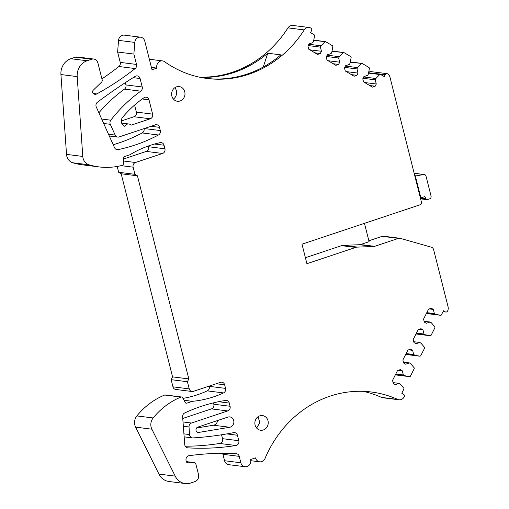 <?xml version="1.0" encoding="UTF-8"?>
<svg xmlns="http://www.w3.org/2000/svg" width="509" height="509" viewBox="0 0 509 509"><rect width="100%" height="100%" fill="white"/><g stroke="black" fill="none" stroke-linecap="round" stroke-linejoin="round"><path stroke-width="0.76" d="M364.457 223.349L369.101 241.699L360.512 244.562A3.741 3.378 97.2 0 1 359.64 244.721L373.752 246.496L357.42 247.107A7.489 6.763 97.2 0 0 355.67 247.431L306.921 263.7L301.983 244.199L420.135 204.764A2.246 2.03 97.2 0 0 421.611 202.849L389.977 77.177A5.618 5.071 97.2 0 0 387.534 73.83A1.871 1.692 97.2 0 0 385.243 74.613L384.238 76.605L380.522 74.39A0.751 0.674 97.2 0 0 379.733 74.511L375.89 78.501L375.222 79.818L376.278 83.991L375.152 86.218L369.68 85.525M376.278 83.991L364.648 82.528M368.866 240.782L382.157 236.348A3.741 3.378 -82.8 0 1 383.525 236.214L399.794 238.257A3.741 3.378 97.2 0 0 398.42 238.397L374.624 246.337L360.512 244.562M245.039 466.721L228.776 464.679A5.618 5.071 -82.8 0 1 224.577 460.74L240.846 462.783A5.618 5.071 97.2 0 0 245.039 466.721A5.618 5.071 97.2 0 0 250.638 459.519L255.531 457.884A5.618 5.071 97.2 0 0 259.724 461.822A5.618 5.071 97.2 0 0 265.024 458.507A112.68 101.768 97.2 0 1 371.341 392A112.68 101.768 97.2 0 1 397.739 399.425A5.618 5.071 97.2 0 0 399.056 399.794L382.787 397.752A5.618 5.071 -82.8 0 1 381.47 397.383A112.68 101.768 -82.8 0 0 363.165 391.338M222.567 453.347A3.741 3.378 -82.8 0 1 222.948 454.302L224.577 460.74M185.251 483.55L168.988 481.508A14.977 13.527 -82.8 0 1 158.942 474.089L175.204 476.138A14.977 13.527 97.2 0 0 185.251 483.55A14.977 13.527 97.2 0 0 190.741 482.996L194.985 481.578A5.618 5.071 97.2 0 0 198.523 474.585L195.889 464.176A2.246 2.03 97.2 0 0 193.916 462.592L186.256 461.625M185.76 403.039L186.828 403.173A1.495 1.355 97.2 0 1 185.308 402.562L182.546 397.663A1.495 1.355 97.2 0 0 181.573 396.988L165.31 394.946A1.495 1.355 -82.8 0 0 164.681 395.029A74.874 67.621 -82.8 0 0 136.87 415.923A9.735 8.793 -82.8 0 0 135.61 427.146L158.942 474.089M209.224 386.083L209.294 386.344A3.741 3.378 -82.8 0 1 207.265 390.874A112.311 101.431 -82.8 0 1 182.954 398.388M192.02 391.504L175.758 389.461A3.741 3.378 -82.8 0 1 172.958 386.834L189.227 388.882A3.741 3.378 97.2 0 0 192.02 391.504A3.741 3.378 97.2 0 0 193.395 391.364L220.486 382.323A3.741 3.378 97.2 0 1 221.854 382.189A3.741 3.378 97.2 0 1 224.654 384.81L225.557 388.386L209.294 386.344M117.197 166.456L118.667 172.277L121.167 173.766L172.564 376.883L171.151 379.682L172.958 386.834M123.426 159.05L146.306 151.415L162.575 153.463A3.741 3.378 97.2 0 0 164.929 148.793L164.025 145.218A3.741 3.378 97.2 0 0 161.232 142.596A3.741 3.378 97.2 0 0 160.201 142.641A112.311 101.431 97.2 0 0 129.973 154.723L124.425 156.575A1.495 1.355 97.2 0 0 123.432 158.032L123.382 163.866A1.495 1.355 97.2 0 1 122.313 165.342A74.874 67.621 97.2 0 1 98.937 166.901A74.874 67.621 97.2 0 1 89.081 164.827A9.735 8.793 97.2 0 1 82.795 156.435L77.196 76.598A14.977 13.527 97.2 0 1 87.084 60.762L91.658 59.241L75.389 57.193A5.618 5.071 -82.8 0 1 77.451 56.989L93.713 59.031A5.618 5.071 97.2 0 0 91.658 59.241M148.463 145.956L148.666 146.751A3.741 3.378 -82.8 0 1 146.306 151.415M98.937 166.901L82.668 164.859A74.874 67.621 -82.8 0 1 72.812 162.785A9.735 8.793 -82.8 0 1 66.526 154.386L82.795 156.435M75.389 57.193L70.821 58.72A14.977 13.527 -82.8 0 0 60.934 74.549L66.526 154.386M313.716 40.402L325.69 41.687L324.901 41.808L321.064 45.791L320.396 47.114L321.453 51.282L320.326 53.509L317.559 54.438L308.715 49.163L307.945 46.128L309.071 43.901L312.876 42.629L313.544 41.312L314.587 35.649A0.751 0.674 97.2 0 0 314.257 34.86L310.541 32.646L311.54 30.667A1.871 1.692 97.2 0 0 310.891 28.129A5.618 5.071 97.2 0 0 309.065 27.492A5.618 5.071 97.2 0 0 304.236 29.916A112.68 101.768 97.2 0 1 207.316 78.501A112.68 101.768 97.2 0 1 164.623 61.729A5.618 5.071 97.2 0 0 162.498 60.895A5.618 5.071 97.2 0 0 156.899 68.098L152.006 69.733L144.766 41.127A5.618 5.071 97.2 0 0 140.573 37.189L124.304 35.14A5.618 5.071 -82.8 0 0 118.546 40.364L117.617 52.02L120.239 62.391A3.741 3.378 -82.8 0 1 118.896 66.501A299.489 270.483 -82.8 0 1 101.927 78.863M304.236 29.916L287.973 27.874A112.68 101.768 -82.8 0 1 199.229 77.114M287.973 27.874A5.618 5.071 -82.8 0 1 292.802 25.45L309.065 27.492M385.243 74.613L368.828 72.863M368.974 72.564A1.871 1.692 -82.8 0 1 370.686 71.591L386.948 73.633M196.595 428.024L213.456 425.219L229.724 427.261A5.23 4.727 97.2 0 0 233.866 421.999A5.23 4.727 97.2 0 0 229.788 416.903A5.23 4.727 97.2 0 0 228.541 416.928A5.23 4.727 97.2 0 0 227.867 417.094L197.829 427.115A2.73 2.469 97.2 0 0 198.803 432.421L229.724 427.261M217.572 420.536A5.23 4.727 -82.8 0 1 213.456 425.219M221.549 434.781L222.535 438.675A3.741 3.378 -82.8 0 1 219.672 443.466A268.338 242.348 -82.8 0 1 185.257 446.208M213.468 402.848L213.818 404.222A3.741 3.378 -82.8 0 1 211.458 408.886L182.75 418.468M144.072 128.612A3.741 3.378 -82.8 0 1 142.189 132.951A176.165 159.101 -82.8 0 1 113.214 144.734M98.892 112.782A149.748 135.241 -82.8 0 1 124.476 89.12L140.745 91.168A149.748 135.241 97.2 0 0 130.177 99.573A149.748 135.241 97.2 0 0 110.797 120.188A3.741 3.378 97.2 0 0 110.307 124.311L115.161 135.101A3.741 3.378 97.2 0 0 117.732 137.08A3.741 3.378 97.2 0 0 119.106 136.946L155.334 124.851A3.741 3.378 97.2 0 1 156.708 124.711A3.741 3.378 97.2 0 1 159.502 127.339L160.316 130.546L144.308 128.535M125.36 82.63L125.939 84.92A3.741 3.378 -82.8 0 1 124.476 89.12M134.58 105.077L136.355 112.082A3.741 3.378 -82.8 0 1 133.994 116.746L150.263 118.788A3.741 3.378 97.2 0 0 152.617 114.124L136.355 112.082M121.301 120.983L133.994 116.746M325.69 41.687L332.53 45.765L332.861 46.554L331.823 52.211L331.155 53.528L327.344 54.8L326.218 57.027L326.988 60.062L335.832 65.337L338.6 64.414L339.726 62.187L338.67 58.013L339.338 56.696L343.181 52.707L343.969 52.586L350.809 56.664L351.14 57.453L350.097 63.11L349.429 64.433L345.624 65.706L344.498 67.932L345.267 70.961L354.111 76.242L356.879 75.313L358.005 73.086L356.949 68.919L357.617 67.595L361.454 63.606L362.243 63.485L369.082 67.563L369.413 68.359L368.376 74.015L367.708 75.332L363.897 76.605L362.771 78.831L363.541 81.866L372.384 87.141L375.152 86.218M350.268 62.2L362.243 63.485M331.989 51.301L343.969 52.586M140.573 37.189A5.618 5.071 97.2 0 0 134.809 42.406L133.88 54.062L136.507 64.433L120.239 62.391M93.713 59.031A5.618 5.071 97.2 0 1 97.906 62.97L102.175 79.843A2.246 2.03 97.2 0 1 101.539 82.165L93.274 90.188A2.246 2.03 97.2 0 0 93.478 93.758A3.741 3.378 97.2 0 0 94.871 94.299A3.741 3.378 97.2 0 0 96.78 93.93A299.489 270.483 97.2 0 0 135.165 68.55A3.741 3.378 97.2 0 0 136.507 64.433M123.407 160.984L135.483 162.505L162.575 153.463M135.483 162.505A3.741 3.378 97.2 0 0 133.123 167.168L134.936 174.32L137.436 175.809L188.833 378.925L187.414 381.725L189.227 388.882M186.828 403.173L192.377 401.321A112.311 101.431 97.2 0 0 223.527 392.923A3.741 3.378 97.2 0 0 225.557 388.386M181.573 396.988A1.495 1.355 97.2 0 0 180.949 397.077A74.874 67.621 97.2 0 0 153.133 417.965A9.735 8.793 97.2 0 0 151.873 429.195L175.204 476.138M240.846 462.783L239.217 456.35A3.741 3.378 97.2 0 0 236.418 453.723A3.741 3.378 97.2 0 0 236.201 453.704A299.489 270.483 97.2 0 0 189.036 455.701A3.741 3.378 97.2 0 0 185.989 459.691L186.039 460.734A2.246 2.03 97.2 0 0 188.088 462.808L193.916 462.592M399.056 399.794A5.618 5.071 97.2 0 0 404.184 396.835A1.871 1.692 97.2 0 0 403.554 394.297L401.786 393.241L403.885 389.086A0.751 0.674 97.2 0 0 403.796 388.214L400.278 384.079L399.101 383.372L393.088 382.615M440.66 315.306A0.751 0.674 97.2 0 0 440.705 315.313L426.37 313.512L440.66 315.306L435.558 314.308L434.381 313.601L433.324 309.427L431.333 308.244L428.565 309.167L423.564 319.067L424.328 322.102L426.319 323.285L430.13 322.012L431.308 322.719L434.826 326.854L434.915 327.726L431.047 335.38L430.321 335.762L425.219 334.757L424.042 334.057L422.985 329.883L420.994 328.699L418.226 329.622L413.219 339.516L413.989 342.551L415.98 343.74L419.785 342.468L420.962 343.174L424.481 347.31L424.57 348.181L420.701 355.829L419.976 356.217L414.873 355.212L413.696 354.506L412.64 350.338L410.648 349.149L407.881 350.071L402.88 359.971L403.643 363.006L405.635 364.189L409.446 362.923L410.623 363.623L414.141 367.759L414.231 368.631L410.362 376.285L409.637 376.666L404.534 375.667L403.357 374.961L402.301 370.787L400.309 369.604L397.542 370.527L392.534 380.427L393.304 383.455L395.296 384.645L399.101 383.372M409.675 376.673L395.34 374.872L409.675 376.673M420.014 356.224L405.686 354.417L420.014 356.224M430.359 335.768L416.025 333.968L430.359 335.768M440.705 315.313A0.751 0.674 97.2 0 0 441.386 314.925L443.485 310.77L445.267 311.832A1.871 1.692 97.2 0 0 447.564 311.075A5.618 5.071 97.2 0 0 448.066 306.755L433.604 249.588A3.741 3.378 97.2 0 0 431.295 247.177L400.246 238.352A3.741 3.378 97.2 0 0 399.794 238.257M373.752 246.496A3.741 3.378 97.2 0 0 374.624 246.337M133.142 77.648L140.07 78.52A3.741 3.378 97.2 0 0 137.271 75.892A3.741 3.378 97.2 0 0 135.203 76.363A566.116 511.291 97.2 0 0 97.473 102.175A3.741 3.378 97.2 0 0 96.284 106.973L114.525 147.667A3.741 3.378 97.2 0 0 117.102 149.659A3.741 3.378 97.2 0 0 118.113 149.614A176.165 159.101 97.2 0 0 158.452 135A3.741 3.378 97.2 0 0 160.316 130.546M140.07 78.52L142.208 86.963L125.939 84.92M140.745 91.168A3.741 3.378 97.2 0 0 142.208 86.963M225.621 400.449A176.165 159.101 97.2 0 0 184.742 412.939A3.741 3.378 97.2 0 0 182.623 416.782L184.735 444.516A3.741 3.378 97.2 0 0 187.643 447.825A3.741 3.378 97.2 0 0 187.834 447.844A268.338 242.348 97.2 0 0 235.934 445.509A3.741 3.378 97.2 0 0 238.797 440.718L237.41 435.233A3.741 3.378 97.2 0 0 234.617 432.605A3.741 3.378 97.2 0 0 233.631 432.644A374.363 338.103 97.2 0 1 215.231 435.71A374.363 338.103 97.2 0 1 193.013 437.918A3.741 3.378 97.2 0 1 192.434 437.899A3.741 3.378 97.2 0 1 189.526 434.552L189.024 426.968A3.741 3.378 97.2 0 1 191.492 423.024L227.72 410.935A3.741 3.378 97.2 0 0 230.081 406.265L229.273 403.058A3.741 3.378 97.2 0 0 226.473 400.437A3.741 3.378 97.2 0 0 225.621 400.449M150.263 118.788L131.131 125.176A4.492 4.059 97.2 0 0 128.841 123.992A4.492 4.059 97.2 0 0 124.769 126.302A5.618 5.071 97.2 0 1 122.701 117.185A112.311 101.431 97.2 0 1 132.13 107.284A112.311 101.431 97.2 0 1 143.99 97.753A3.741 3.378 97.2 0 1 146.204 97.194A3.741 3.378 97.2 0 1 148.997 99.821L152.617 114.124M180.091 100.979A7.393 6.681 97.2 0 0 184.977 93.249A7.393 6.681 97.2 0 0 179.225 86.581A7.393 6.681 97.2 0 0 176.515 86.854A7.393 6.681 97.2 0 0 171.628 94.591A7.393 6.681 97.2 0 0 177.38 101.253A7.393 6.681 97.2 0 0 180.091 100.979M263.338 429.971A7.393 6.681 97.2 0 0 268.224 422.235A7.393 6.681 97.2 0 0 262.472 415.573A7.393 6.681 97.2 0 0 259.762 415.847A7.393 6.681 97.2 0 0 254.875 423.583A7.393 6.681 97.2 0 0 260.627 430.245A7.393 6.681 97.2 0 0 263.338 429.971M375.222 79.818L363.051 78.284M435.558 314.308L426.542 313.169M426.803 312.647L434.381 313.601M433.324 309.427L429.297 308.925M430.13 322.012L424.118 321.262M425.219 334.757L416.197 333.624M424.042 334.057L416.464 333.102M422.985 329.883L418.958 329.374M419.785 342.468L413.772 341.711M414.873 355.212L405.858 354.079M413.696 354.506L406.118 353.558M412.64 350.338L408.612 349.829M409.446 362.923L403.433 362.166M404.534 375.667L395.512 374.529M403.357 374.961L395.779 374.007M402.301 370.787L398.273 370.285M184.016 400.271L192.377 401.321M187.414 381.725L171.151 379.682M188.833 378.925L172.564 376.883M137.436 175.809L121.167 173.766M134.936 174.32L118.667 172.277M133.88 54.062L117.617 52.02M156.899 68.098L151.415 67.411M206.514 78.399A112.68 101.768 -82.8 0 0 280.847 54.864L267.772 53.222A112.68 101.768 -82.8 0 1 200.018 77.285M320.326 53.509L314.855 52.821M321.453 51.282L309.822 49.825M320.396 47.114L308.219 45.581M321.064 45.791L308.887 44.264M338.6 64.414L333.128 63.727M339.726 62.187L328.095 60.724M338.67 58.013L326.498 56.48M339.338 56.696L327.166 55.163M356.879 75.313L351.407 74.626M358.005 73.086L346.374 71.623M356.949 68.919L344.771 67.385M357.617 67.595L345.439 66.062M363.719 76.967L375.89 78.501M359.64 244.721L343.308 245.332A7.489 6.763 97.2 0 0 341.558 245.656L305.406 257.719M173.397 99.077A7.393 6.681 97.2 0 0 174.829 87.707M256.644 428.069L259.8 422.693L258.076 416.699M267.772 53.222L263.236 67.042M420.771 198.866L426.917 199.643A1.495 1.355 -82.8 0 0 427.465 199.585L429.634 198.86A2.246 2.03 -82.8 0 0 431.053 196.06L426.001 176.108A2.246 2.03 -82.8 0 0 423.774 174.542L416.127 175.866A0.751 0.674 97.2 0 0 415.567 176.827L420.898 197.899L420.51 197.855M426.917 199.643A1.495 1.355 -82.8 0 1 425.88 198.834L424.888 196.569L420.898 197.899M382.157 236.348L398.42 238.397M443.091 311.559L445.267 311.832M397.739 399.425L381.47 397.383M239.217 456.35L222.948 454.302M187.497 462.732L188.088 462.808M135.61 427.146L151.873 429.195M136.87 415.923L153.133 417.965M164.681 395.029L180.949 397.077M207.265 390.874L223.527 392.923M224.654 384.81L216.21 383.748M121.078 165.654L133.123 167.168M148.666 146.751L164.929 148.793M164.025 145.218L154.564 144.028M72.812 162.785L89.081 164.827M60.934 74.549L77.196 76.598M70.821 58.72L87.084 60.762M93.147 93.471L96.78 93.93M135.165 68.55L118.896 66.501M118.546 40.364L134.809 42.406M379.733 74.511L368.541 73.105M197.524 432.262L198.803 432.421M218.558 401.716L229.273 403.058M187.446 447.793L187.834 447.844M219.672 443.466L235.934 445.509M222.535 438.675L238.797 440.718M226.849 433.903L237.41 435.233M183.921 433.853L189.526 434.552M183.342 426.256L189.024 426.968M183.017 421.961L191.492 423.024M211.458 408.886L227.72 410.935M213.818 404.222L230.081 406.265M116.135 149.366L118.113 149.614M142.189 132.951L158.452 135M159.502 127.339L151.065 126.277M108.519 134.261L115.161 135.101M103.683 123.477L110.307 124.311M101.698 119.042L110.797 120.188M142.266 98.975L148.997 99.821M357.42 247.107L343.308 245.332M341.558 245.656L355.67 247.431M414.911 175.713L416.127 175.866M423.774 174.542L414.313 173.353M415.179 176.776L415.567 176.827M420.593 198.166L425.88 198.834M443.027 311.68L445.871 312.036M259.724 461.822L250.81 460.696M194.209 462.605L186.243 461.599M162.498 60.895L149.347 59.241M325.461 41.604L313.76 40.135M343.74 52.51L332.04 51.034M362.014 63.409L350.313 61.939M380.28 74.308L368.592 72.838M184.15 436.862L192.434 437.899M109.308 136.024L117.732 137.08M121.638 123.089L128.841 123.992M424.321 174.53L414.294 173.27"/></g></svg>
